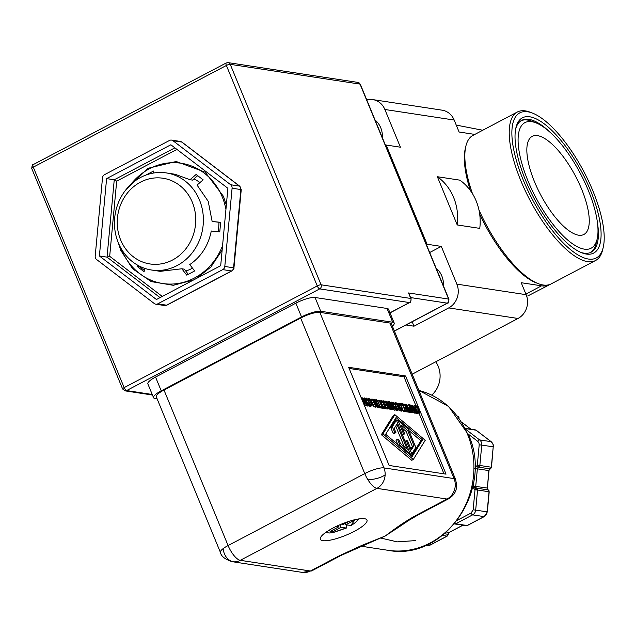 <?xml version="1.0" encoding="UTF-8"?>
<svg xmlns="http://www.w3.org/2000/svg" width="635" height="635" viewBox="0 0 635 635"><rect width="100%" height="100%" fill="white"/><g stroke="black" fill="none" stroke-linecap="round" stroke-linejoin="round"><path stroke-width="0.95" d="M193.635 279.932L173.276 285.298L151.249 281.607L132.58 268.74L120.833 250.436L118.062 242.149M125.77 189.936L147.884 168.346L176.205 161.496L205.232 172.212L223.48 196.382L226.346 205.049M341.074 555.403L339.368 555.752L310.388 571.008A15.343 13.859 98.7 0 1 302.395 572.405L311.856 570.809A15.343 5.477 -117.8 0 1 310.388 571.008L240.276 560.324L376.936 488.363A15.343 5.477 -117.8 0 1 367.983 479.854A15.343 5.477 -117.8 0 1 364.752 473.591A15.343 3.651 -22.4 0 1 383.945 467.9A15.343 13.859 98.7 0 1 385.143 474.766A15.343 13.859 98.7 0 1 376.936 488.363L447.048 499.046A15.343 13.859 -81.3 0 0 455.255 485.457A15.343 13.859 -81.3 0 0 454.049 478.592A15.343 3.651 -22.4 0 1 455.557 479.417L391.454 323.89A15.343 3.651 157.6 0 0 389.946 323.056L319.842 312.372A15.343 3.651 157.6 0 0 300.649 318.056L163.989 390.025A15.343 3.651 157.6 0 0 156.305 396.859L220.416 552.394A15.343 3.651 -22.4 0 1 223.107 548.648A15.343 3.651 -22.4 0 1 228.092 545.552L163.989 390.025M411.115 518.89L385.223 536.019C395.375 528.447 403.979 521.875 418.068 514.31L447.048 499.046A15.343 5.477 62.2 0 0 448.516 498.848C452.842 496.197 455.438 492.847 456.303 488.783A15.343 6.406 -166.7 0 0 455.255 485.457M300.649 318.056L364.752 473.591L228.092 545.552A15.343 5.477 -117.8 0 0 240.276 560.324A15.343 13.859 98.7 0 1 234.005 561.856A15.343 13.859 98.7 0 1 232.291 561.713L302.395 572.405M457.438 520.224L471.106 513.024L473.146 509.849L475.02 489.744A1.921 0.778 -61.2 0 1 475.067 489.656A1.921 0.778 -61.2 0 1 476.647 488.156A1.921 1.73 98.7 0 1 477.56 490.006L475.02 489.744L473.472 487.982L473.464 483.124M458.851 417.695A1.921 1.73 -81.3 0 0 458.168 416.544A1.921 0.738 -52.6 0 1 458.319 416.608A1.921 0.738 -52.6 0 1 458.438 416.798M489.029 490.871A1.921 0.437 154.1 0 0 489.029 490.784L489.029 491.76A1.921 1.73 -81.3 0 0 488.117 489.903A1.921 0.778 -61.2 0 1 488.228 489.934A1.921 0.778 -61.2 0 1 488.355 490.061M352.068 520.414L353.624 520.652L345.702 524.827L351.266 525.486L355.83 522.256L358.6 518.954M151.527 270.01L160.29 271.343L181.824 268.772L186.738 275.13L194.659 270.962L189.746 264.597C201.216 256.699 208.391 245.499 211.272 231.021L219.773 231.878L220.662 222.329L212.146 221.472L208.216 201.351L197.056 185.071L203.152 179.84L196.112 174.466L190 179.713L175.03 174.252L166.322 172.926A49.101 44.355 98.7 0 1 199.509 200.096A49.101 44.355 98.7 0 1 177.101 265.565A49.101 44.355 98.7 0 1 151.527 270.01A49.101 44.355 98.7 0 1 118.34 242.84A49.101 44.355 98.7 0 1 140.748 177.379A49.101 44.355 98.7 0 1 166.322 172.926M220.647 222.456L212.146 221.472M197.652 175.681L192.58 180.11L190 179.713M120.658 239.966A43.347 39.156 98.7 0 1 140.438 182.174A43.347 39.156 98.7 0 1 192.318 202.232A43.347 39.156 98.7 0 1 172.53 260.025A43.347 39.156 98.7 0 1 120.658 239.966M188.254 274.296L184.34 269.161L181.824 268.772M144.343 270.447L139.525 266.724L139.621 266.24M145.558 175.236L153.487 171.061L153.495 173.037M218.948 222.29A49.482 44.704 98.7 0 1 218.13 231.712M192.524 268.184A49.482 44.704 98.7 0 1 185.793 271.058M364.514 518.708A25.225 6.001 -22.4 0 1 366.982 520.073A25.225 6.001 -22.4 0 1 350.274 533.336A25.225 6.001 -22.4 0 1 322.818 540.663A25.225 6.001 -22.4 0 1 320.342 539.298A25.225 6.001 -22.4 0 1 337.058 526.034A25.225 6.001 -22.4 0 1 364.514 518.708M457.232 224.949L479.766 228.378A50.832 45.918 -81.3 0 0 476.163 200.93A50.832 45.918 -81.3 0 0 459.883 180.157L437.356 176.72A50.832 45.918 98.7 0 1 453.636 197.493A50.832 45.918 98.7 0 1 457.232 224.949L437.356 176.72M436.102 268.129A21.003 18.971 98.7 0 1 441.793 275.915A21.003 18.971 98.7 0 1 443.413 285.853M375.055 119.999A21.003 18.971 98.7 0 1 380.746 127.794A21.003 18.971 98.7 0 1 382.357 137.732M603.25 247.261A81.994 29.258 -117.8 0 1 569.785 249.023A81.994 29.258 -117.8 0 1 523.28 180.118A81.994 29.258 -117.8 0 1 532.638 113.165A81.994 29.258 -117.8 0 1 592.82 190.722A81.994 29.258 -117.8 0 1 603.25 247.261L602.718 249.547A83.915 29.948 -117.8 0 1 595.567 260.509L551.172 283.885A83.915 29.948 -117.8 0 1 543.131 284.988A83.915 29.948 -117.8 0 1 538.091 283.583L535.908 282.726A81.994 29.258 -117.8 0 1 479.711 214.241M470.344 190.508A81.994 29.258 -117.8 0 1 465.288 148.622L465.82 146.344A83.915 29.948 -117.8 0 1 472.98 135.382L517.366 112.006A83.915 29.948 -117.8 0 1 525.407 110.903A83.915 29.948 -117.8 0 1 530.455 112.308L532.638 113.165M538.091 283.583A83.915 29.948 -117.8 0 1 478.973 209.979M472.496 193.723A83.915 29.948 -117.8 0 1 465.82 146.344M595.567 260.509A83.915 29.948 -117.8 0 1 587.526 261.612A83.915 29.948 -117.8 0 1 520.883 180.832A83.915 29.948 -117.8 0 1 517.366 112.006M527.677 296.005L549.592 284.718A83.915 29.948 62.2 0 0 550.362 284.266M431.776 395.097A23.979 21.661 -81.3 0 0 438.206 366.284A23.979 21.661 -81.3 0 0 435.761 361.783M580.636 252.317A74.517 26.591 62.2 0 0 584.049 253.167A74.517 26.591 62.2 0 0 591.185 252.19A74.517 26.591 62.2 0 0 597.456 222.798M590.463 190.365A76.438 27.273 -117.8 0 1 581.747 252.778A76.438 27.273 -117.8 0 1 525.637 180.483A76.438 27.273 -117.8 0 1 515.922 127.778A76.438 27.273 -117.8 0 1 547.116 126.135A76.438 27.273 -117.8 0 1 590.463 190.365M590.494 252.516A74.517 26.591 62.2 0 0 596.194 243.165L597.17 238.943A70.969 25.329 -117.8 0 1 568.206 240.467A70.969 25.329 -117.8 0 1 527.955 180.832A70.969 25.329 -117.8 0 1 536.051 122.88A70.969 25.329 -117.8 0 1 588.145 190.008A70.969 25.329 -117.8 0 1 597.17 238.943M536.051 122.88L532.019 121.301A74.517 26.591 62.2 0 0 527.542 120.055A74.517 26.591 62.2 0 0 521.089 120.706M549.529 131.778A74.517 26.591 62.2 0 0 528.884 119.34A74.517 26.591 62.2 0 0 521.748 120.325A74.517 26.591 62.2 0 0 515.676 128.953M578.564 235.196A55.435 19.78 62.2 0 0 583.882 234.466A55.435 19.78 62.2 0 0 578.723 182.578A55.435 19.78 62.2 0 0 537.535 135.644A55.435 19.78 62.2 0 0 532.225 136.374A55.435 19.78 62.2 0 0 537.377 188.262A55.435 19.78 62.2 0 0 578.564 235.196M152.535 173.212L153.495 172.712M139.525 266.724L137.073 266.351L137.319 265.001M144.732 268.359L144.105 271.724L137.073 266.351M193.993 178.872A49.482 44.704 98.7 0 1 199.954 182.578M222.147 250.103L210.931 266.962L196.612 278.36M99.393 255.976L106.601 178.61L170.863 144.772L227.901 188.309L220.694 265.676L156.44 299.514L99.393 255.976L107.037 257.143L109.68 256.302L162.274 296.442M106.601 178.61L114.252 179.768L116.689 181.134L109.68 256.302M169.521 140.446A3.834 3.469 98.7 0 1 172.974 140.716L230.672 184.753A3.834 3.469 98.7 0 1 232.092 188.198L224.798 266.454A3.834 3.469 98.7 0 1 222.766 269.621L157.774 303.84A3.834 3.469 98.7 0 1 154.321 303.57L96.623 259.532A3.834 3.469 98.7 0 1 95.202 256.088L102.497 177.832A3.834 3.469 98.7 0 1 104.537 174.665L169.521 140.446M230.672 184.753L239.458 186.095A3.834 1.476 -52.6 0 1 239.752 186.214L182.054 142.177A3.834 1.476 127.4 0 0 181.761 142.057L172.974 140.716M224.798 266.454L233.95 267.875L241.244 189.619L232.092 188.198M157.115 398.828L155.051 398.51A15.343 3.651 -22.4 0 1 153.551 397.677L147.868 383.897A15.343 3.651 -22.4 0 1 155.551 377.063L295.854 303.181A15.343 3.651 -22.4 0 1 315.047 297.49L387.025 308.459A15.343 3.651 -22.4 0 1 388.533 309.293L394.208 323.072A15.343 3.651 -22.4 0 1 392.374 326.128M387.025 308.459L392.708 322.239L320.723 311.269L315.047 297.49M153.551 397.677A15.343 3.651 -22.4 0 1 161.226 390.842L301.538 316.952A15.343 3.651 -22.4 0 1 320.723 311.269M392.708 322.239A15.343 3.651 -22.4 0 1 394.208 323.072M408.527 292.957L411.107 298.633A3.072 0.73 -22.4 0 0 410.805 298.466L408.527 292.957L448.627 299.069L360.029 84.114L230.227 64.333A3.072 0.73 157.6 0 0 226.385 65.469L33.29 167.156L124.158 387.62L317.254 285.933L226.385 65.469A3.072 1.095 -117.8 0 1 226.258 62.952L33.155 164.64A3.072 1.095 62.2 0 0 33.29 167.156A3.072 0.73 157.6 0 0 31.75 168.521L122.618 388.985A3.072 0.73 -22.4 0 1 124.158 387.62A3.072 1.095 62.2 0 0 126.595 390.573L319.691 288.885A3.072 1.095 -117.8 0 1 317.254 285.933A3.072 0.73 -22.4 0 1 321.096 284.798L230.227 64.333A3.072 2.77 -81.3 0 0 228.148 62.635L226.258 62.952M389.112 465.463L348.647 367.284L405.582 375.968L446.048 474.139L389.112 465.463M405.582 375.968L403.995 376.801L349.123 368.435M443.984 473.829L418.925 413.02M415.901 405.678L403.995 376.801M339.368 555.752L361.855 545.386L385.223 536.019L367.594 543.489M367.673 399.074L369.006 398.518L370.427 399.59L372.602 404.868L370.713 406.448L369.03 405.559M370.181 403.844L368.737 400.947M377.825 400.812L379.476 400.233L381.984 406.305L383.072 406.471L383.405 407.289L381.825 408.122L379.206 407.726L378.952 407.114M382.738 401.177L385.429 401.137L388.271 408.027L386.683 408.869L384.651 408.559L384.35 407.821M385.548 407.091L385.127 406.098L386.723 405.265L385.231 405.035L384.897 404.217L386.39 404.447L385.334 401.891L383.73 401.645L383.397 400.828M390.025 402.503L391.406 402.05L394.248 408.94L392.049 409.686L393.629 408.845L390.073 403.193L392.319 408.646L390.739 409.48L390.184 409.051M392.049 409.686L391.628 409.011M395.295 409.44L394.637 410.21L393.2 409.123M400.375 403.598L402.519 403.749L405.36 410.639L403.773 411.472L402.931 410.4M406.797 405.273L409.662 411.289L408.083 412.123L406.694 411.639M410.639 405.646L412.02 405.193L414.861 412.083L412.655 412.821L414.242 411.988L410.686 406.337L412.933 411.79L411.345 412.623L410.789 412.194M412.655 412.821L412.234 412.155M413.314 406.273L415.052 405.654L416.798 412.377L415.211 413.21L414.266 412.393M411.734 460.304L381.357 434.689L393.279 415.52L394.859 414.687L425.236 440.301L413.322 459.47L411.734 460.304M415.147 406.027L416.068 405.694L417.489 406.757L419.664 412.044L417.782 413.623L416.092 412.75M417.243 411.02L415.639 407.924M408.043 408.011L407.011 405.511L409.027 404.741L411.869 411.631L410.289 412.464L408.281 412.02M409.091 410.543L408.591 409.623M402.63 404.011L405.027 404.13L407.868 411.02L406.281 411.853L404.138 411.274M404.249 411.543L405.836 410.71L404.717 409.083L406.321 408.249L404.828 408.019L404.495 407.21L405.987 407.432L404.932 404.876L403.328 404.63L402.995 403.82M404.495 407.21L404.043 407.44L403.328 405.709L404.932 404.876M403.138 410.297L401.002 409.456L399.145 406.456L398.621 403.669L399.542 403.288L400.296 403.408L403.138 410.297L401.55 411.131L399.01 409.837M394.605 403.177L395.938 402.63L397.359 403.693L399.534 408.972L397.653 410.551L395.962 409.662M397.113 407.948L395.668 405.051M387.04 402.05L388.422 401.598L391.263 408.488L389.057 409.226L390.644 408.392L387.088 402.741L389.334 408.194L387.747 409.027L387.191 408.599M389.057 409.226L388.636 408.559M379.873 401.201L381.603 400.439L383.024 401.503L384.524 404.225L384.897 407.535L382.953 408.408L381.706 407.678M382.778 405.765L380.341 402.066M378.349 406.86L377.682 407.63L376.253 406.535M373.055 399.915L374.459 399.471L377.301 406.36L375.714 407.194L373.896 406.575L372.904 405.011L372.745 403.09L371.618 401.59M368.363 405.336L367.705 406.106L366.268 405.019M362.569 398.677L364.474 397.947L367.316 404.836L365.728 405.67L364.641 404.757M418.068 514.31L419.537 514.104L448.516 498.848M398.637 527.217L385.223 536.019L372.999 541.314M367.776 399.201L369.006 398.518M371.213 404.709L372.046 404.273L371.475 402.241L369.324 399.312L368.427 400.209L368.236 398.963M371.618 404.876L372.046 404.273L371.618 404.876L369.895 403.995M369.11 405.757L370.697 404.924L370.237 403.82M369.705 406.225L371.292 405.392L370.697 404.924M370.356 406.487L371.935 405.654L371.292 405.392M379.897 406.368L381.548 406.241L379.047 400.169M379.206 407.726L380.794 406.892L380.46 406.075M383.405 407.289L380.794 406.892M383.294 401.876L383.73 401.645M383.802 402.701L385.334 401.891M385.088 407.329L387.501 407.146L386.723 405.265M384.651 408.559L386.239 407.718L385.897 406.908M388.271 408.027L386.239 407.718M388.572 401.963L389.565 401.772L393.454 407.932L391.001 401.987M390.334 409.424L391.922 408.583L389.08 401.693M392.319 408.646L391.922 408.583M394.248 408.94L393.629 408.845M394.787 408.289L392.597 402.979L393.263 402.201L394.7 403.296L396.883 408.607L396.224 409.377L394.787 408.289L394.121 408.638M396.883 408.607L394.637 410.21M391.93 403.328L393.263 402.201M400.709 404.408L400.637 403.455M401.042 405.225L402.423 404.495L400.971 404.273M403.344 411.401L404.924 410.567L402.423 404.495M405.36 410.639L404.924 410.567M405.154 404.424L406.821 404.4L407.114 405.106M405.44 405.13L405.567 404.209M405.535 405.36L405.852 404.916M407.702 410.615L408.527 410.456L406.265 404.979M406.821 411.932L408.4 411.099L408.114 410.393M409.662 411.289L408.4 411.099M409.186 405.106L410.178 404.916L414.06 411.075L411.615 405.13M410.948 412.559L412.528 411.726L409.694 404.836M412.933 411.79L412.528 411.726M414.861 412.083L414.242 411.988M412.091 405.368L412.782 405.313L413.869 407.281L415.115 407.472L414.615 405.59M414.679 413.131L416.266 412.298L412.329 405.241M416.798 412.377L416.266 412.298M381.357 434.689L382.945 433.856L394.859 414.687M413.322 459.47L382.945 433.856M415.195 406.194L416.068 405.694M415.496 407.36L415.298 406.13M418.274 411.885L419.108 411.448L417.378 407.281L416.385 406.487L415.496 407.384M418.679 412.051L419.108 411.448L418.679 412.051L417.338 410.996L416.536 411.393M416.171 412.933L417.759 412.099L417.298 410.988M416.766 413.401L418.354 412.567L417.759 412.099M417.417 413.663L418.997 412.829L418.354 412.567M409.384 410.623L411.099 410.75L410.305 408.805L408.853 408.583L408.519 407.765L409.964 407.987L408.599 404.67M408.337 412.163L409.924 411.329L409.591 410.52M411.869 411.631L409.924 411.329M407.948 408.067L408.519 407.765M408.281 408.884L408.853 408.583M408.718 409.639L410.305 408.805M404.376 408.257L404.828 408.019M405.495 409.892L407.099 410.139L406.321 408.249M407.868 411.02L405.836 410.71M399.542 403.288L397.693 404.154M394.708 403.312L395.938 402.63M398.145 408.821L398.978 408.384L398.415 406.344L396.264 403.416L395.367 404.312L395.168 403.066M398.55 408.98L398.978 408.384L398.55 408.98L396.835 408.099M396.042 409.861L397.629 409.027L397.169 407.924M396.637 410.329L398.224 409.496L397.629 409.027M397.288 410.599L398.875 409.758L398.224 409.496M385.588 401.51L386.58 401.312L390.462 407.472L388.017 401.534M387.35 408.964L388.93 408.13L386.096 401.241M389.334 408.194L388.93 408.13M391.263 408.488L390.644 408.392M379.936 401.352L381.603 400.439M380.389 402.447L381.286 401.971L380.833 400.883M380.397 402.463L381.286 401.971M383.81 406.63L384.643 406.194L384.072 404.154L381.921 401.233L381.317 401.979M381.921 401.233L381.437 401.479L381.921 401.233M384.215 406.797L384.643 406.194L384.215 406.797L382.873 405.741L381.937 406.209M383.238 406.868L382.834 405.733M382.302 408.146L383.889 407.313L383.294 406.844M382.953 408.408L384.532 407.575L383.889 407.313M377.841 405.701L375.65 400.391L376.309 399.613L377.746 400.709L379.936 406.019L379.27 406.797L377.841 405.701L377.174 406.051M379.936 406.019L377.682 407.63M374.983 400.741L376.309 399.613M371.673 399.224L372.499 399.169L375.158 402.145L374.023 399.399M372.745 403.09L374.332 402.257L371.943 399.082M377.301 406.36L375.483 405.741L374.491 404.177L374.332 402.257M371.078 398.955L372.142 400.352L371.078 398.955L370.261 399.383M371.078 400.558L371.618 400.272M371.229 400.828L372.142 400.352M367.855 404.177L365.665 398.867L366.331 398.089L367.76 399.193L369.951 404.503L369.284 405.273L367.855 404.177L367.189 404.535M369.951 404.503L367.705 406.106M364.998 399.224L366.331 398.089M361.212 397.772L362.117 397.589L364.561 403.519L364.014 399.653L366.514 403.82L364.069 397.883M364.053 404.662L364.522 404.408L361.688 397.518M364.188 404.995L365.125 404.503L364.522 404.408M365.141 405.582L366.72 404.749L364.331 400.788L365.125 404.503M367.316 404.836L366.72 404.749M363.093 399.963L363.752 399.613M395.891 408.583L393.756 405.638L393.589 402.987L395.724 405.94L396.319 407.98L395.502 408.416M415.314 408.234L416.155 411.401L414.314 408.083L415.314 408.234L414.607 408.607M422.505 439.88L412.131 456.581L385.667 434.269L396.049 417.576L422.505 439.88L420.926 440.714L408.869 430.554M402.042 409.384L401.018 408.845L399.605 406.535L399.145 404.408L400.185 404.13L402.042 409.384M399.145 404.408L399.859 404.082L399.129 404.463M378.944 406.003L376.801 403.05L376.634 400.407L378.777 403.352L379.373 405.4L378.547 405.828M376.11 405.432L374.912 404.17L374.65 403.122L375.094 402.852L376.11 405.432M374.65 403.122L375.094 402.852L374.65 403.082M368.959 404.479L366.816 401.534L366.649 398.883L368.792 401.836L369.387 403.876L368.562 404.304M426.403 244.594L427.077 244.237L386.183 145.034L385.516 145.383M411.424 455.986L420.926 440.714M397.343 420.838L395.168 418.997M399.105 404.701L400.185 404.13M374.658 403.336L375.468 402.907M412.186 374.198L518.009 318.476A17.836 16.113 -81.3 0 0 526.153 294.688L521.216 282.718L541.552 285.821A83.915 29.948 62.2 0 0 549.592 284.718M474.821 134.414L459.097 132.016L454.168 120.039A17.836 16.113 -81.3 0 0 442.111 110.172L372.816 99.608A17.836 16.113 -81.3 0 0 366.784 99.949M454.168 120.039L384.866 109.482L400.415 147.201L386.183 145.034M427.077 244.237L441.309 246.412L456.851 284.131A17.836 16.113 98.7 0 1 448.715 307.911L413.996 326.192L406.011 324.977M441.309 246.412L429.681 252.532M412.155 321.747L413.996 326.192M396.764 421.14L398.01 420.481L408.297 429.157L415.83 447.429L411.79 453.914L410.21 454.747L409.837 453.842M410.861 448.889L412.361 446.476L406.146 431.395L402.328 428.18M406.146 431.395L407.733 430.562L400.955 424.847L404.701 433.943L402.328 434.657M397.724 444.429L395.954 440.142L397.542 439.309L399.883 445L398.97 445.484M404.265 446.81L395.732 426.093M397.542 439.309L398.756 439.491L400.447 443.587L407.225 449.302L396.891 424.228L394.232 428.506L395.923 432.602L394.335 433.435L393.113 433.253L390.771 427.561L394.803 421.068L396.383 420.235L410.162 453.668L399.883 445M384.866 109.482A17.836 16.113 -81.3 0 0 372.816 99.608M411.79 453.914L406.321 440.642L405.066 441.301M402.233 434.411L403.487 433.753L398.01 420.481M404.701 433.943L403.487 433.753M412.361 446.476L413.949 445.643L407.733 430.562M406.321 440.642L407.543 440.833L411.289 449.921L413.949 445.643M409.25 454.152L410.162 453.668M390.771 427.561L392.351 426.72L396.383 420.235M393.113 433.253L394.7 432.419L392.351 426.72M395.923 432.602L394.7 432.419M346.631 524.335L346.448 528.026L340.947 527.336L333.018 531.511L330.573 531.138L338.503 526.963L335.923 526.566M341.312 524.161L343.257 524.454L349.464 521.192M337.947 525.621L338.503 526.963M332.454 530.146L333.018 531.511M340.947 527.336L339.884 524.764M345.138 523.47L345.702 524.827M225.933 209.431A60.833 54.959 -81.3 0 0 222.242 196.898A60.833 54.959 -81.3 0 0 130.612 184.65M121.166 248.602A60.833 54.959 -81.3 0 0 121.666 249.857A60.833 54.959 -81.3 0 0 172.347 284.043A60.833 54.959 -81.3 0 0 222.56 245.689M223.107 548.648A15.343 11.62 -91.3 0 0 226.798 557.784A15.343 11.62 88.7 0 0 234.005 561.856M367.983 479.854A15.343 4.913 171.6 0 0 378.103 478.107A15.343 4.913 -8.4 0 0 385.143 474.766M467.487 434.205A81.518 73.636 -81.3 0 0 418.87 390.422L448.532 406.321L468.432 434.729C493.951 489.307 444.381 561.658 387.826 550.275A81.518 73.636 -81.3 0 0 430.284 542.885A81.518 73.636 -81.3 0 0 467.487 434.205M477.79 441.381A1.921 0.738 -52.6 0 1 479.615 439.92A5.755 5.199 98.7 0 1 481.322 442.166A5.755 5.199 98.7 0 1 481.751 445.087L479.203 444.825L478.925 442.881L477.79 441.381L468.13 434.007M473.186 486.037L487.196 488.045A1.921 1.73 -81.3 0 0 488.117 489.903L476.647 488.156A1.921 1.73 98.7 0 1 475.877 487.267A1.921 0.46 157.6 0 0 473.472 487.982M489.006 470.622L487.378 488.085L488.823 470.583L490.228 468.892A1.921 0.738 70.6 0 1 490.069 468.9L478.599 467.154A1.921 0.738 -109.4 0 1 477.306 465.209L474.813 468.574L477.361 468.836A1.921 1.73 98.7 0 1 478.599 467.154A1.921 1.73 -81.3 0 0 478.83 467.05A1.921 0.683 -117.8 0 1 477.306 465.209L479.203 444.825M475.067 489.656A1.921 0.548 155.4 0 1 476.726 488.99A1.921 0.548 -24.6 0 1 477.377 488.95M490.633 468.574A1.921 0.683 -117.8 0 1 490.482 468.781L490.228 468.892A1.921 0.738 70.6 0 0 490.347 468.805M491.498 467.257L490.482 468.781A1.921 0.683 -117.8 0 1 490.299 468.805A1.921 1.73 -81.3 0 0 491.315 467.217L493.212 446.834L481.751 445.087L479.846 465.471L491.498 467.257L493.212 446.834A5.755 5.199 -81.3 0 0 491.085 441.666L476.059 430.197L465.606 428.601M475.877 487.267A1.921 1.73 98.7 0 1 475.734 486.299L477.361 468.836L488.823 470.583A1.921 1.73 -81.3 0 1 490.069 468.9A1.921 1.73 -81.3 0 0 490.299 468.805M487.378 488.085L487.529 489.125L489.029 490.784A1.921 0.437 154.1 0 0 488.847 490.696M355.155 519.628L350.663 525.589M176.935 149.408L116.689 181.134M160.06 297.609L107.037 257.143L114.252 179.768L174.887 147.844M157.774 303.84L166.56 305.181L231.553 270.962A3.834 3.469 -81.3 0 0 233.585 267.787L240.879 189.54A3.834 3.469 -81.3 0 0 239.458 186.095L181.761 142.057A3.834 3.469 -81.3 0 0 180.3 141.43L171.521 140.097M166.926 305.133L164.56 305.53A3.834 3.469 -81.3 0 0 166.56 305.181A3.834 1.365 62.2 0 0 166.926 305.133L231.918 270.907A3.834 1.365 -117.8 0 1 231.553 270.962L222.766 269.621M33.449 164.592A3.072 1.095 62.2 0 0 33.155 164.64C32.552 163.909 32.083 165.203 31.75 168.521M321.096 284.798A3.072 2.77 98.7 0 1 319.691 288.885L409.4 302.562A3.072 2.77 -81.3 0 0 410.805 298.466L321.096 284.798M389.969 312.793L409.4 302.562A3.072 1.095 -117.8 0 0 409.694 302.522C410.305 303.252 410.774 301.958 411.107 298.633M122.618 388.985L124.992 390.85A3.072 2.77 -81.3 0 0 126.595 390.573L152.233 394.478M295.854 303.181L301.538 316.952M155.551 377.063L161.226 390.842M360.029 84.114A3.072 2.77 -81.3 0 0 357.957 82.415L360.331 84.28A3.072 0.73 157.6 0 0 360.029 84.114M410.67 297.585L447.231 303.157A3.072 2.77 -81.3 0 0 448.627 299.069A3.072 0.73 -22.4 0 1 448.929 299.236L360.331 84.28M394.375 330.994L447.231 303.157A3.072 1.095 62.2 0 0 447.524 303.117C448.286 303.586 448.755 302.292 448.929 299.236M319.842 312.372L383.945 467.9L454.049 478.592L389.946 323.056M368.8 400.907L370.316 400.106M369.895 403.074L371.475 402.241M415.798 408.114L417.378 407.281M416.957 410.242L418.536 409.408M399.415 410.289L401.002 409.456M400.804 411.02L402.392 410.186M395.732 405.011L397.256 404.217M396.827 407.178L398.415 406.344M381.333 402.86L382.913 402.026M382.492 404.995L384.072 404.154M372.904 405.011L374.491 404.177M373.896 406.575L375.483 405.741M374.872 407.067L376.46 406.233M380.794 538.051L397.216 541.869L415.353 540.615M394.248 406.717L395.724 405.94M377.301 404.138L378.777 403.352M367.316 402.614L368.792 401.836M456.851 284.131L526.153 294.688M518.009 318.476L448.715 307.911M541.552 285.821L525.891 294.068M471.106 513.024A1.921 0.683 62.2 0 0 472.631 514.866A5.755 5.199 98.7 0 0 475.686 510.111L473.146 509.849M455.009 523.296A1.921 0.683 62.2 0 0 455.708 523.78L472.631 514.866L484.1 516.612A5.755 5.199 -81.3 0 0 487.156 511.866L489.029 491.76L477.56 490.006L475.686 510.111L487.339 511.905L489.212 491.8M476.298 430.379A1.921 0.738 127.4 0 0 476.202 430.252L491.228 441.73A1.921 0.738 -52.6 0 0 491.085 441.666L479.615 439.92L466.114 429.617M477.306 465.209L479.846 465.471A1.921 1.73 -81.3 0 1 478.83 467.05M466.177 525.701L467.36 525.502A1.921 0.683 62.2 0 1 467.169 525.526A1.921 1.73 -81.3 0 1 466.177 525.701L454.493 523.915A1.921 1.73 -81.3 0 0 455.708 523.78L467.169 525.526L484.1 516.612A1.921 0.683 -117.8 0 0 484.283 516.588L467.36 525.502A1.921 0.683 62.2 0 0 467.479 525.367M446.58 532.059L449.08 532.44L462.836 525.193M427.379 544.639L430.101 545.052L447.024 536.138L442.516 535.448M470.892 429.212L462.161 422.545M484.418 516.438A1.921 0.683 -117.8 0 1 484.283 516.588L487.339 511.905M447.358 535.908A1.921 0.683 -117.8 0 1 447.207 536.115A1.921 0.683 -117.8 0 1 447.024 536.138A1.921 1.73 -81.3 0 0 448.048 534.289A1.921 1.73 -81.3 0 1 449.08 532.44A1.921 0.683 62.2 0 0 449.262 532.416A1.921 0.683 62.2 0 0 449.389 532.273M462.939 525.208L449.262 532.416L448.231 534.352L444.603 533.765M448.231 534.352L447.207 536.115L430.284 545.028L427.101 545.576A5.755 5.199 -81.3 0 0 430.101 545.052A1.921 0.683 62.2 0 0 430.284 545.028A1.921 0.683 62.2 0 0 430.403 544.894M475.329 429.887L476.202 430.252A1.921 0.738 127.4 0 0 476.059 430.197A1.921 1.73 -81.3 0 0 475.329 429.887L465.495 428.387M493.395 446.873C494.094 446.167 493.371 444.452 491.228 441.73A1.921 0.738 -52.6 0 1 491.331 441.873M345.908 528.09L334.304 532.043L328.422 530.646M220.416 552.394C221.147 556.3 225.108 559.403 232.291 561.713M457.637 416.092L458.97 417.505L459.026 418.544M482.727 130.246L456.247 125.103M164.56 305.53L155.781 304.189M182.054 142.177L180.3 141.43M241.244 189.619L239.752 186.214M231.918 270.907C233.664 269.153 234.339 268.145 233.95 267.875M390.009 312.888L409.694 302.522M124.992 390.85L152.464 395.034M228.148 62.635L357.957 82.415M394.414 331.081L447.524 303.117M456.303 488.783C457.081 488.315 456.827 485.188 455.557 479.417M361.045 546.187L387.826 550.275M311.856 570.809L340.836 555.546M373.062 541.29L340.797 555.546M398.677 527.193L407.829 520.954L419.497 514.104M368.617 398.566L367.03 399.399M396.589 409.337L395.002 410.17M392.89 402.241L391.311 403.082M415.679 405.733L415.147 406.019M398.883 403.328L397.304 404.162M395.549 402.669L393.97 403.503M381.214 400.479L379.627 401.32M379.635 406.749L378.055 407.583M375.944 399.661L374.356 400.494M369.657 405.225L368.07 406.067M365.958 398.137L364.371 398.97M427.101 545.576L425.728 545.362M462.097 422.442L470.979 429.22M346.448 528.026L333.375 532.503L329.708 532.995L325.509 532.598"/></g></svg>
